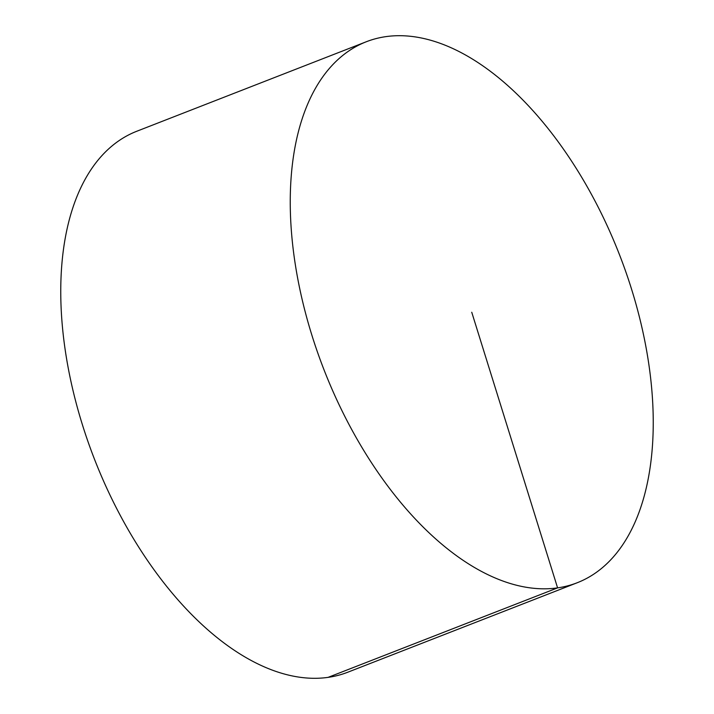 <?xml version="1.0" encoding="UTF-8"?>
<svg xmlns="http://www.w3.org/2000/svg" width="714" height="714" viewBox="0 0 714 714"><rect width="100%" height="100%" fill="white"/><g stroke="black" fill="none" stroke-linecap="round" stroke-linejoin="round"><path stroke-width="1.07" d="M577.215 582.749L347.727 672.24A290.33 158.553 -111.3 0 1 82.333 424.5A290.33 158.553 -111.3 0 1 136.785 131.251L366.273 41.76A290.33 158.553 -111.3 0 1 631.667 289.5A290.33 158.553 -111.3 0 1 577.215 582.749A290.33 158.553 -111.3 0 1 324.031 369.852A290.33 158.553 -111.3 0 1 366.273 41.76M328.101 677.363L557.589 587.881L471.749 312.259"/></g></svg>
